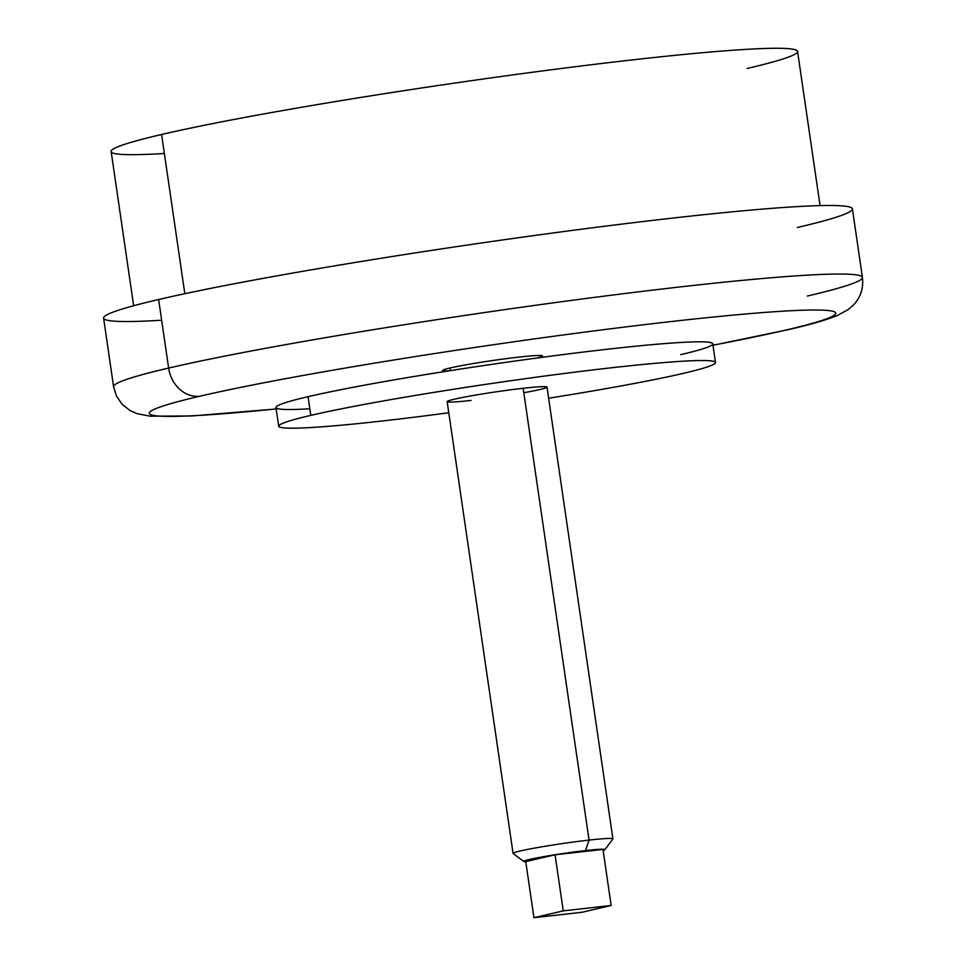 <?xml version="1.0" encoding="UTF-8"?>
<svg xmlns="http://www.w3.org/2000/svg" width="966" height="966" viewBox="0 0 966 966"><rect width="100%" height="100%" fill="white"/><g stroke="black" fill="none" stroke-linecap="round" stroke-linejoin="round"><path stroke-width="1.45" d="M747.116 68.465A346.842 18.149 171.7 0 0 633.503 59.771A346.842 18.149 171.7 0 0 161.6 134.491A346.842 18.149 171.7 0 0 164.377 153.485M133.646 305.739L111.15 151.553A346.842 18.149 -8.3 0 1 161.6 134.491L184.832 293.7L161.6 134.491A346.842 18.149 -8.3 0 1 546.152 70.446A346.842 18.149 -8.3 0 1 797.566 51.415L820.062 205.601M797.373 227.481A378.37 19.803 171.7 0 0 673.423 218.002A378.37 19.803 171.7 0 0 158.629 299.52A378.37 19.803 171.7 0 0 161.648 320.229M807.371 296.031A378.37 19.803 171.7 0 0 862.409 277.423A378.37 19.803 171.7 0 0 588.137 298.204A378.37 19.803 171.7 0 0 168.627 368.07L158.629 299.52A378.37 19.803 -8.3 0 1 578.139 229.654A378.37 19.803 -8.3 0 1 852.41 208.885L862.409 277.423C863.616 288.049 860.706 297.178 853.666 304.809L848.341 309.494L837.28 315.544C826.256 320.024 809.798 324.757 787.906 329.744A31.528 26.734 -103.1 0 1 785.298 330.191A346.842 18.149 171.7 0 0 671.684 321.497A346.842 18.149 171.7 0 0 199.793 396.217A31.528 26.734 -103.1 0 1 168.627 368.07A378.37 19.803 -8.3 0 1 588.137 298.204A378.37 19.803 -8.3 0 1 862.409 277.423M276.167 408.992L191.691 415.984L150.141 416.177L137.124 413.69L129.999 410.526L122.03 404.211L116.5 396.132L113.59 386.666L103.591 318.128A378.37 19.803 -8.3 0 1 158.629 299.52L168.627 368.07A378.37 19.803 171.7 0 0 113.59 386.666A378.37 19.803 -8.3 0 1 168.627 368.07A31.528 26.734 76.9 0 0 199.793 396.217A346.842 18.149 171.7 0 0 276.167 408.92A346.842 18.149 171.7 0 1 199.793 396.217A346.842 18.149 171.7 0 1 671.684 321.497A346.842 18.149 171.7 0 1 785.298 330.191A31.528 26.734 76.9 0 0 787.906 329.744L712.98 345.273M712.968 345.2A346.842 18.149 171.7 0 0 785.298 330.191A346.842 18.149 171.7 0 1 712.968 345.2M449.033 370.847A50.449 2.644 -8.3 0 1 449.963 368.01A50.449 2.644 -8.3 0 1 517.486 357.263A50.449 2.644 -8.3 0 1 536.42 358.096M442.814 371.825L442.621 370.485A50.449 2.644 -8.3 0 1 449.963 368.01L450.349 370.642L449.963 368.01A50.449 2.644 -8.3 0 1 505.894 358.688A50.449 2.644 -8.3 0 1 542.469 355.923L542.663 357.263M680.668 354.667A220.719 11.556 171.7 0 0 608.363 349.124A220.719 11.556 171.7 0 0 308.057 396.676A220.719 11.556 171.7 0 0 309.82 408.763M278.691 426.223A220.719 11.556 171.7 0 0 448.792 412.772A220.719 11.556 171.7 0 1 310.786 415.38A220.719 11.556 171.7 0 0 278.691 426.223L275.962 407.531A220.719 11.556 -8.3 0 1 308.057 396.676L310.786 415.38A220.719 11.556 171.7 0 1 611.092 367.829A220.719 11.556 171.7 0 1 683.397 373.359A220.719 11.556 171.7 0 1 548.64 398.209A220.719 11.556 171.7 0 0 683.397 373.359A220.719 11.556 171.7 0 0 715.492 362.504A220.719 11.556 171.7 0 0 555.51 374.615A220.719 11.556 171.7 0 0 310.786 415.38L308.057 396.676A220.719 11.556 -8.3 0 1 552.781 355.923A220.719 11.556 -8.3 0 1 712.763 343.811L715.492 362.504M471.034 400.431A50.449 2.644 -8.3 0 1 454.503 399.163A50.449 2.644 -8.3 0 1 523.149 388.296A50.449 2.644 -8.3 0 1 523.789 392.739M589.055 840.094A50.449 2.644 171.7 0 0 538.424 847.411A50.449 2.644 171.7 0 0 513.079 853.437A50.449 2.644 171.7 0 0 513.188 853.582A50.449 2.644 -8.3 0 1 513.163 853.57A50.449 2.644 -8.3 0 1 537.301 847.605A50.449 2.644 -8.3 0 1 589.055 840.094A50.449 2.644 -8.3 0 1 612.867 839.019A50.449 2.644 -8.3 0 1 612.855 839.043A50.449 2.644 171.7 0 0 612.915 838.874A50.449 2.644 171.7 0 0 589.055 840.094M513.079 853.437L447.173 401.651A50.449 2.644 -8.3 0 1 472.519 395.613A50.449 2.644 -8.3 0 1 523.149 388.296L589.055 840.082L585.529 850.575A40.995 2.149 171.7 0 0 543.484 856.685A40.995 2.149 171.7 0 0 523.874 861.527L513.163 853.558M612.867 839.019L604.885 849.706A40.995 2.149 171.7 0 0 585.529 850.575L589.055 840.082L523.149 388.296A50.449 2.644 -8.3 0 1 547.01 387.088L612.915 838.874M603.134 850.503A40.995 2.149 171.7 0 0 585.529 850.575A40.995 2.149 171.7 0 0 539.257 857.458A40.995 2.149 171.7 0 0 525.782 861.781M525.758 861.612L555.064 854.789L602.977 849.392L611.152 905.468L581.846 912.302L533.932 917.7L525.758 861.612L555.064 854.789L563.25 910.878L533.932 917.7L563.25 910.878L611.152 905.468L563.25 910.878L555.064 854.789L602.977 849.392L611.152 905.468L581.846 912.302L533.932 917.7L525.758 861.612"/></g></svg>
